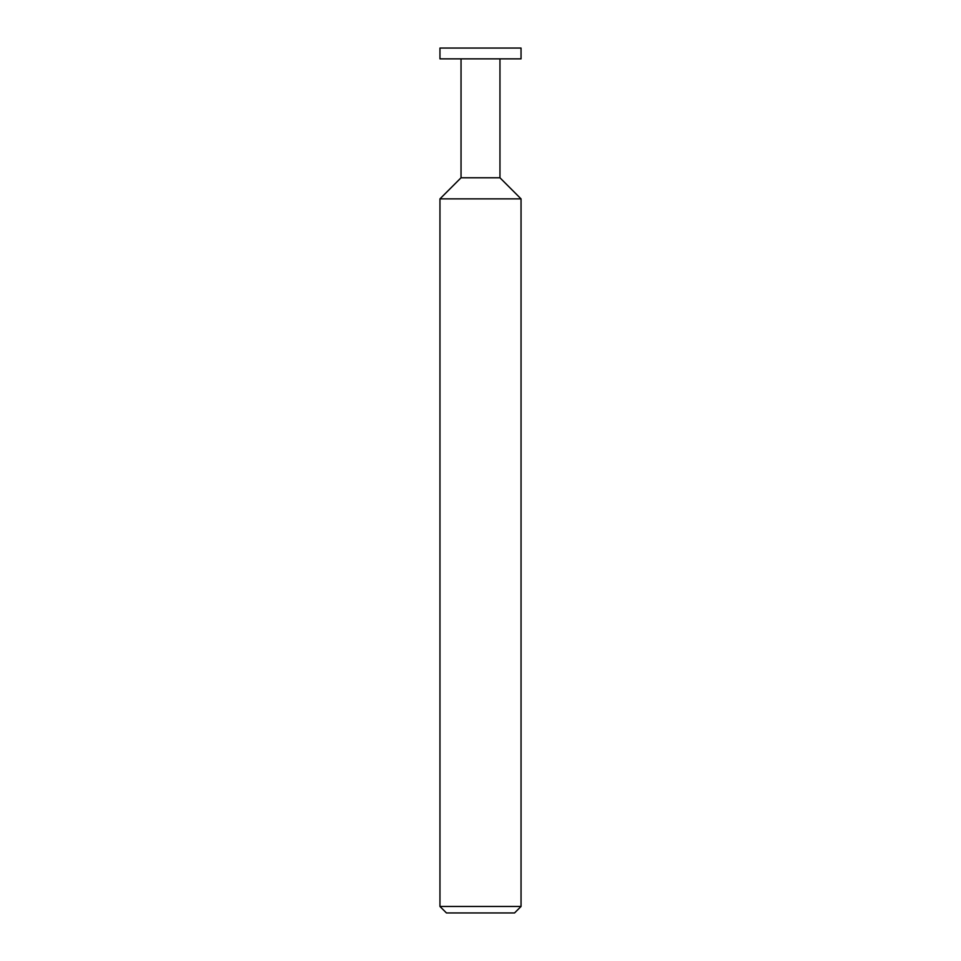 <?xml version="1.0" encoding="UTF-8"?>
<svg xmlns="http://www.w3.org/2000/svg" width="961" height="961" viewBox="0 0 961 961"><rect width="100%" height="100%" fill="white"/><g stroke="black" fill="none" stroke-linecap="round" stroke-linejoin="round"><path stroke-width="0.72" stroke-dasharray="4.8 3.6" d="M461.04 58.861L499.96 58.861L461.04 58.861M521.042 906.463L439.958 906.463M521.042 198.867L439.958 198.867M446.445 912.95L514.555 912.95M499.96 177.785L461.04 177.785M521.042 58.861L439.958 58.861M439.958 48.05L521.042 48.05"/><path stroke-width="1.44" d="M439.958 58.861L521.042 58.861L521.042 48.05L439.958 48.05L439.958 58.861M461.04 58.861L461.04 177.785L499.96 177.785L499.96 58.861M461.04 177.785L439.958 198.867L521.042 198.867L499.96 177.785M521.042 906.463L514.555 912.95L446.445 912.95L439.958 906.463L521.042 906.463L521.042 198.867M439.958 906.463L439.958 198.867"/></g></svg>
